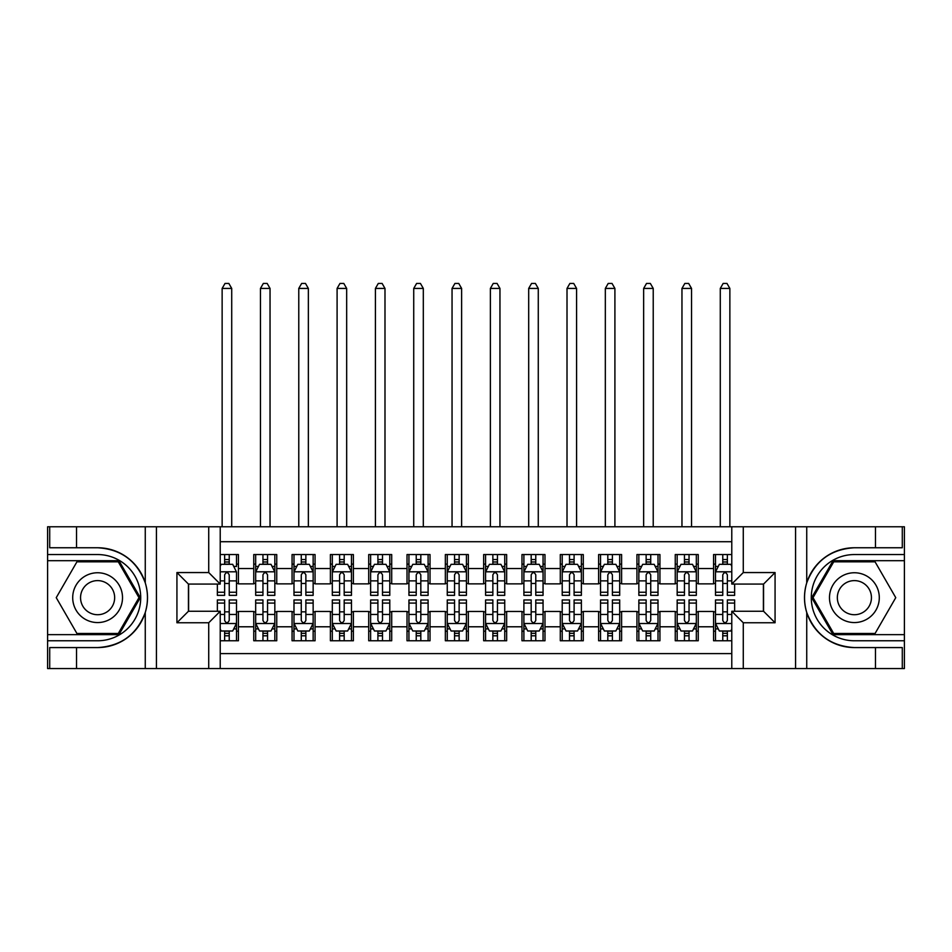 <?xml version="1.0" encoding="UTF-8"?>
<svg xmlns="http://www.w3.org/2000/svg" width="952" height="952" viewBox="0 0 952 952"><rect width="100%" height="100%" fill="white"/><g stroke="black" fill="none" stroke-linecap="round" stroke-linejoin="round"><path stroke-width="1.43" d="M220.221 668.554L731.779 668.554L731.779 611.267L763.575 611.267L763.575 584.064L731.779 584.064L731.779 526.777L220.221 526.777L220.221 584.064L188.425 584.064L188.425 611.267L220.221 611.267L220.221 668.554L76.529 668.554L76.529 647.574L97.604 647.574C121.059 646.158 136.945 634.46 145.263 612.481C148.191 602.616 148.191 592.727 145.263 582.838C136.945 560.859 121.059 549.173 97.604 547.757L76.529 547.757L76.529 526.777L47.6 526.777L47.6 634.639L118.952 634.639L140.301 597.666L118.952 560.68L47.6 560.68M731.779 554.552L713.572 554.552L713.572 568.534L698.244 568.534L698.244 583.862L713.572 583.862L713.572 568.534M698.244 568.534L698.244 554.552L675.254 554.552L675.254 568.534L659.926 568.534L659.926 583.862L675.254 583.862L675.254 568.534M659.926 568.534L659.926 554.552L636.936 554.552L636.936 568.534L621.608 568.534L621.608 583.862L636.936 583.862L636.936 568.534M621.608 568.534L621.608 554.552L598.618 554.552L598.618 568.534L583.29 568.534L583.29 583.862L598.618 583.862L598.618 568.534M583.29 568.534L583.29 554.552L560.3 554.552L560.3 568.534L544.972 568.534L544.972 583.862L560.3 583.862L560.3 568.534M544.972 568.534L544.972 554.552L521.982 554.552L521.982 568.534L506.654 568.534L506.654 583.862L521.982 583.862L521.982 568.534M506.654 568.534L506.654 554.552L483.664 554.552L483.664 568.534L468.336 568.534L468.336 583.862L483.664 583.862L483.664 568.534M468.336 568.534L468.336 554.552L445.346 554.552L445.346 568.534L430.018 568.534L430.018 583.862L445.346 583.862L445.346 568.534M430.018 568.534L430.018 554.552L407.028 554.552L407.028 568.534L391.7 568.534L391.7 583.862L407.028 583.862L407.028 568.534M391.7 568.534L391.7 554.552L368.71 554.552L368.71 568.534L353.382 568.534L353.382 583.862L368.71 583.862L368.71 568.534M353.382 568.534L353.382 554.552L330.392 554.552L330.392 568.534L315.064 568.534L315.064 583.862L330.392 583.862L330.392 568.534M315.064 568.534L315.064 554.552L292.074 554.552L292.074 568.534L276.746 568.534L276.746 583.862L292.074 583.862L292.074 568.534M276.746 568.534L276.746 554.552L253.756 554.552L253.756 583.862L238.428 583.862L238.428 554.552L220.221 554.552M220.221 640.767L238.428 640.767L238.428 611.458L253.756 611.458L253.756 640.767L276.746 640.767L276.746 611.458L292.074 611.458L292.074 626.785L276.746 626.785M292.074 626.785L292.074 640.767L315.064 640.767L315.064 611.458L330.392 611.458L330.392 626.785L315.064 626.785M330.392 626.785L330.392 640.767L353.382 640.767L353.382 611.458L368.71 611.458L368.71 626.785L353.382 626.785M368.71 626.785L368.71 640.767L391.7 640.767L391.7 611.458L407.028 611.458L407.028 626.785L391.7 626.785M407.028 626.785L407.028 640.767L430.018 640.767L430.018 611.458L445.346 611.458L445.346 626.785L430.018 626.785M445.346 626.785L445.346 640.767L468.336 640.767L468.336 611.458L483.664 611.458L483.664 626.785L468.336 626.785M483.664 626.785L483.664 640.767L506.654 640.767L506.654 611.458L521.982 611.458L521.982 626.785L506.654 626.785M521.982 626.785L521.982 640.767L544.972 640.767L544.972 611.458L560.3 611.458L560.3 626.785L544.972 626.785M560.3 626.785L560.3 640.767L583.29 640.767L583.29 611.458L598.618 611.458L598.618 626.785L583.29 626.785M598.618 626.785L598.618 640.767L621.608 640.767L621.608 611.458L636.936 611.458L636.936 626.785L621.608 626.785M636.936 626.785L636.936 640.767L659.926 640.767L659.926 611.458L675.254 611.458L675.254 626.785L659.926 626.785M675.254 626.785L675.254 640.767L698.244 640.767L698.244 611.458L713.572 611.458L713.572 626.785L698.244 626.785M731.779 541.712L220.221 541.712M220.221 653.607L731.779 653.607M713.572 626.785L713.572 640.767L731.779 640.767M188.615 584.064L188.615 611.267M763.385 611.267L763.385 584.064M224.636 564.131L229.23 564.131M236.512 564.131L238.428 564.131M224.636 583.481L229.23 583.481M236.512 583.481L238.428 583.481M224.636 611.838L229.23 611.838M236.512 611.838L238.428 611.838M224.636 631.188L229.23 631.188M236.512 631.188L238.428 631.188M253.756 583.481L255.671 583.481M262.954 583.481L267.548 583.481M274.83 583.481L276.746 583.481M253.756 564.131L255.671 564.131M262.954 564.131L267.548 564.131M274.83 564.131L276.746 564.131M253.756 611.838L255.671 611.838M262.954 611.838L267.548 611.838M274.83 611.838L276.746 611.838M253.756 631.188L255.671 631.188M262.954 631.188L267.548 631.188M274.83 631.188L276.746 631.188M292.074 611.838L293.99 611.838M301.272 611.838L305.866 611.838M313.148 611.838L315.064 611.838M292.074 631.188L293.99 631.188M301.272 631.188L305.866 631.188M313.148 631.188L315.064 631.188M292.074 564.131L293.99 564.131M301.272 564.131L305.866 564.131M313.148 564.131L315.064 564.131M292.074 583.481L293.99 583.481M301.272 583.481L305.866 583.481M313.148 583.481L315.064 583.481M330.392 611.838L332.308 611.838M339.59 611.838L344.184 611.838M351.466 611.838L353.382 611.838M330.392 631.188L332.308 631.188M339.59 631.188L344.184 631.188M351.466 631.188L353.382 631.188M330.392 564.131L332.308 564.131M339.59 564.131L344.184 564.131M351.466 564.131L353.382 564.131M330.392 583.481L332.308 583.481M339.59 583.481L344.184 583.481M351.466 583.481L353.382 583.481M368.71 611.838L370.625 611.838M377.908 611.838L382.502 611.838M389.784 611.838L391.7 611.838M368.71 631.188L370.625 631.188M377.908 631.188L382.502 631.188M389.784 631.188L391.7 631.188M368.71 564.131L370.625 564.131M377.908 564.131L382.502 564.131M389.784 564.131L391.7 564.131M368.71 583.481L370.625 583.481M377.908 583.481L382.502 583.481M389.784 583.481L391.7 583.481M407.028 611.838L408.943 611.838M416.226 611.838L420.82 611.838M428.102 611.838L430.018 611.838M407.028 631.188L408.943 631.188M416.226 631.188L420.82 631.188M428.102 631.188L430.018 631.188M407.028 564.131L408.943 564.131M416.226 564.131L420.82 564.131M428.102 564.131L430.018 564.131M407.028 583.481L408.943 583.481M416.226 583.481L420.82 583.481M428.102 583.481L430.018 583.481M445.346 611.838L447.262 611.838M454.544 611.838L459.138 611.838M466.42 611.838L468.336 611.838M445.346 631.188L447.262 631.188M454.544 631.188L459.138 631.188M466.42 631.188L468.336 631.188M445.346 564.131L447.262 564.131M454.544 564.131L459.138 564.131M466.42 564.131L468.336 564.131M445.346 583.481L447.262 583.481M454.544 583.481L459.138 583.481M466.42 583.481L468.336 583.481M483.664 611.838L485.579 611.838M492.862 611.838L497.456 611.838M504.738 611.838L506.654 611.838M483.664 631.188L485.579 631.188M492.862 631.188L497.456 631.188M504.738 631.188L506.654 631.188M483.664 564.131L485.579 564.131M492.862 564.131L497.456 564.131M504.738 564.131L506.654 564.131M483.664 583.481L485.579 583.481M492.862 583.481L497.456 583.481M504.738 583.481L506.654 583.481M521.982 611.838L523.897 611.838M531.18 611.838L535.774 611.838M543.057 611.838L544.972 611.838M521.982 631.188L523.897 631.188M531.18 631.188L535.774 631.188M543.057 631.188L544.972 631.188M521.982 564.131L523.897 564.131M531.18 564.131L535.774 564.131M543.057 564.131L544.972 564.131M521.982 583.481L523.897 583.481M531.18 583.481L535.774 583.481M543.057 583.481L544.972 583.481M560.3 611.838L562.215 611.838M569.498 611.838L574.092 611.838M581.375 611.838L583.29 611.838M560.3 631.188L562.215 631.188M569.498 631.188L574.092 631.188M581.375 631.188L583.29 631.188M560.3 564.131L562.215 564.131M569.498 564.131L574.092 564.131M581.375 564.131L583.29 564.131M560.3 583.481L562.215 583.481M569.498 583.481L574.092 583.481M581.375 583.481L583.29 583.481M598.618 611.838L600.533 611.838M607.816 611.838L612.41 611.838M619.692 611.838L621.608 611.838M598.618 631.188L600.533 631.188M607.816 631.188L612.41 631.188M619.692 631.188L621.608 631.188M598.618 564.131L600.533 564.131M607.816 564.131L612.41 564.131M619.692 564.131L621.608 564.131M598.618 583.481L600.533 583.481M607.816 583.481L612.41 583.481M619.692 583.481L621.608 583.481M636.936 611.838L638.851 611.838M646.134 611.838L650.728 611.838M658.01 611.838L659.926 611.838M636.936 631.188L638.851 631.188M646.134 631.188L650.728 631.188M658.01 631.188L659.926 631.188M636.936 564.131L638.851 564.131M646.134 564.131L650.728 564.131M658.01 564.131L659.926 564.131M636.936 583.481L638.851 583.481M646.134 583.481L650.728 583.481M658.01 583.481L659.926 583.481M675.254 611.838L677.169 611.838M684.452 611.838L689.046 611.838M696.328 611.838L698.244 611.838M675.254 631.188L677.169 631.188M684.452 631.188L689.046 631.188M696.328 631.188L698.244 631.188M675.254 564.131L677.169 564.131M684.452 564.131L689.046 564.131M696.328 564.131L698.244 564.131M675.254 583.481L677.169 583.481M684.452 583.481L689.046 583.481M696.328 583.481L698.244 583.481M713.572 611.838L715.487 611.838M722.77 611.838L727.364 611.838M713.572 631.188L715.487 631.188M722.77 631.188L727.364 631.188M713.572 564.131L715.487 564.131M722.77 564.131L727.364 564.131M713.572 583.481L715.487 583.481M722.77 583.481L727.364 583.481M229.23 554.552L229.23 564.322L229.23 559.538L224.636 559.538M217.353 592.239L217.353 595.357L224.636 595.357L224.636 592.239L217.353 592.239L217.353 584.064M220.221 566.238L221.185 564.322L232.681 564.322L236.512 571.985L236.512 595.357L229.23 595.357L229.23 574.865C227.695 571.914 226.171 571.914 224.636 574.865L224.636 587.789M236.512 566.511L236.512 559.538M233.728 566.428L236.512 566.428L236.512 554.552M224.636 564.322L224.636 554.552M220.221 580.863L224.636 580.863L224.636 592.239M231.717 526.777L231.717 288.432L222.137 288.432L222.137 526.777M222.137 288.432L225.017 283.446L228.849 283.446L231.717 288.432M224.636 635.793L229.23 635.793M220.221 629.082L221.185 630.997L232.681 630.997L236.512 623.334L236.512 599.962L229.23 599.962L229.23 603.08L236.512 603.08M236.512 623.334L236.512 640.767M217.353 611.267L217.353 599.962L224.636 599.962L224.636 620.466C226.16 623.417 227.695 623.417 229.23 620.466L229.23 603.08M229.23 630.997L229.23 640.767M224.636 640.767L224.636 630.997M110.063 576.091A24.907 24.907 0 0 0 76.041 585.206A24.907 24.907 0 0 0 85.156 619.228A24.907 24.907 0 0 0 119.178 610.113A24.907 24.907 0 0 0 110.063 576.091M106.136 582.898A17.053 17.053 0 0 0 82.836 589.133A17.053 17.053 0 0 0 89.083 612.433A17.053 17.053 0 0 0 112.372 606.186A17.053 17.053 0 0 0 106.136 582.898M118.286 633.485L76.922 633.485L56.239 597.666L76.922 561.835L118.286 561.835L138.98 597.666L118.286 633.485M866.844 576.091A24.907 24.907 0 0 0 832.822 585.206A24.907 24.907 0 0 0 841.937 619.228A24.907 24.907 0 0 0 875.959 610.113A24.907 24.907 0 0 0 866.844 576.091M862.917 582.898A17.053 17.053 0 0 0 839.628 589.133A17.053 17.053 0 0 0 845.864 612.433A17.053 17.053 0 0 0 869.164 606.186A17.053 17.053 0 0 0 862.917 582.898M875.078 633.485L833.714 633.485L813.02 597.666L833.714 561.835L875.078 561.835L895.761 597.666L875.078 633.485M208.726 668.554L208.726 622.763L176.929 622.763L176.929 572.557L208.726 572.557L208.726 526.777L156.425 526.777L156.425 668.554M145.263 582.838L145.263 526.777L76.529 526.777M76.529 668.554L47.6 668.554L47.6 634.639M47.6 640.767L97.604 640.767A43.114 43.114 0 0 0 140.718 597.666A43.114 43.114 0 0 0 97.604 554.552L47.6 554.552M97.604 647.574A49.909 49.909 0 0 0 147.512 597.666A49.909 49.909 0 0 0 97.604 547.757M145.263 526.777L156.425 526.777M208.726 526.777L220.221 526.777M76.529 647.574L49.706 647.574L49.706 668.554M76.529 547.757L49.706 547.757L49.706 526.777M208.726 622.763L220.221 611.267M176.929 622.763L188.425 611.267M176.929 572.557L188.425 584.064M208.726 572.557L220.221 584.064M731.779 526.777L875.471 526.777L875.471 547.757L854.396 547.757C830.941 549.173 815.055 560.859 806.737 582.838C803.809 592.715 803.809 602.592 806.737 612.481C815.055 634.46 830.941 646.158 854.396 647.574L875.471 647.574L875.471 668.554L904.4 668.554L904.4 560.68L833.048 560.68L811.699 597.666L833.048 634.639L904.4 634.639M743.274 526.777L743.274 572.557L775.071 572.557L775.071 622.763L743.274 622.763L743.274 668.554L795.574 668.554L795.574 526.777M806.737 612.481L806.737 668.554L875.471 668.554M875.471 526.777L904.4 526.777L904.4 560.68M904.4 554.552L854.396 554.552A43.114 43.114 0 0 0 811.282 597.666A43.114 43.114 0 0 0 854.396 640.767L904.4 640.767M854.396 547.757A49.909 49.909 0 0 0 804.488 597.666A49.909 49.909 0 0 0 854.396 647.574M806.737 668.554L795.574 668.554M743.274 668.554L731.779 668.554M875.471 547.757L902.294 547.757L902.294 526.777M875.471 647.574L902.294 647.574L902.294 668.554M743.274 572.557L731.779 584.064M775.071 572.557L763.575 584.064M775.071 622.763L763.575 611.267M743.274 622.763L731.779 611.267M267.548 559.538L262.954 559.538M274.83 592.239L267.548 592.239L267.548 595.357L274.83 595.357L274.83 571.985L270.999 564.322L259.503 564.322L255.671 571.985L255.671 595.357L262.954 595.357L262.954 592.239L255.671 592.239M255.671 571.985L255.671 554.552M274.83 571.985L274.83 554.552M262.954 564.322L262.954 554.552M267.548 554.552L267.548 564.322M267.548 592.239L267.548 574.865C266.013 571.914 264.489 571.914 262.954 574.865L262.954 592.239M270.035 526.777L270.035 288.432L260.455 288.432L260.455 526.777M260.455 288.432L263.335 283.446L267.167 283.446L270.035 288.432M305.866 559.538L301.272 559.538M313.148 592.239L305.866 592.239L305.866 595.357L313.148 595.357L313.148 571.985L309.317 564.322L297.821 564.322L293.99 571.985L293.99 595.357L301.272 595.357L301.272 592.239L293.99 592.239M293.99 571.985L293.99 554.552M313.148 571.985L313.148 554.552M301.272 564.322L301.272 554.552M305.866 554.552L305.866 564.322M305.866 592.239L305.866 574.865C304.331 571.914 302.807 571.914 301.272 574.865L301.272 592.239M308.353 526.777L308.353 288.432L298.773 288.432L298.773 526.777M298.773 288.432L301.653 283.446L305.485 283.446L308.353 288.432M344.184 559.538L339.59 559.538M351.466 592.239L344.184 592.239L344.184 595.357L351.466 595.357L351.466 571.985L347.635 564.322L336.139 564.322L332.308 571.985L332.308 595.357L339.59 595.357L339.59 592.239L332.308 592.239M332.308 571.985L332.308 554.552M351.466 571.985L351.466 554.552M339.59 564.322L339.59 554.552M344.184 554.552L344.184 564.322M344.184 592.239L344.184 574.865C342.649 571.914 341.125 571.914 339.59 574.865L339.59 592.239M346.671 526.777L346.671 288.432L337.091 288.432L337.091 526.777M337.091 288.432L339.971 283.446L343.803 283.446L346.671 288.432M382.502 559.538L377.908 559.538M389.784 592.239L382.502 592.239L382.502 595.357L389.784 595.357L389.784 571.985L385.953 564.322L374.457 564.322L370.625 571.985L370.625 595.357L377.908 595.357L377.908 592.239L370.625 592.239M370.625 571.985L370.625 554.552M389.784 571.985L389.784 554.552M377.908 564.322L377.908 554.552M382.502 554.552L382.502 564.322M382.502 592.239L382.502 574.865C380.967 571.914 379.443 571.914 377.908 574.865L377.908 592.239M384.989 526.777L384.989 288.432L375.409 288.432L375.409 526.777M375.409 288.432L378.289 283.446L382.121 283.446L384.989 288.432M262.954 635.793L267.548 635.793M255.671 603.08L262.954 603.08L262.954 599.962L255.671 599.962L255.671 623.334L259.503 630.997L270.999 630.997L274.83 623.334L274.83 599.962L267.548 599.962L267.548 603.08L274.83 603.08M274.83 623.334L274.83 640.767M255.671 623.334L255.671 640.767M267.548 630.997L267.548 640.767M262.954 640.767L262.954 630.997M262.954 603.08L262.954 620.466C264.477 623.417 266.013 623.417 267.548 620.466L267.548 603.08M301.272 635.793L305.866 635.793M293.99 603.08L301.272 603.08L301.272 599.962L293.99 599.962L293.99 623.334L297.821 630.997L309.317 630.997L313.148 623.334L313.148 599.962L305.866 599.962L305.866 603.08L313.148 603.08M313.148 623.334L313.148 640.767M293.99 623.334L293.99 640.767M305.866 630.997L305.866 640.767M301.272 640.767L301.272 630.997M301.272 603.08L301.272 620.466C302.795 623.417 304.331 623.417 305.866 620.466L305.866 603.08M339.59 635.793L344.184 635.793M332.308 603.08L339.59 603.08L339.59 599.962L332.308 599.962L332.308 623.334L336.139 630.997L347.635 630.997L351.466 623.334L351.466 599.962L344.184 599.962L344.184 603.08L351.466 603.08M351.466 623.334L351.466 640.767M332.308 623.334L332.308 640.767M344.184 630.997L344.184 640.767M339.59 640.767L339.59 630.997M339.59 603.08L339.59 620.466C341.113 623.417 342.649 623.417 344.184 620.466L344.184 603.08M377.908 635.793L382.502 635.793M370.625 603.08L377.908 603.08L377.908 599.962L370.625 599.962L370.625 623.334L374.457 630.997L385.953 630.997L389.784 623.334L389.784 599.962L382.502 599.962L382.502 603.08L389.784 603.08M389.784 623.334L389.784 640.767M370.625 623.334L370.625 640.767M382.502 630.997L382.502 640.767M377.908 640.767L377.908 630.997M377.908 603.08L377.908 620.466C379.432 623.417 380.967 623.417 382.502 620.466L382.502 603.08M420.82 559.538L416.226 559.538M428.102 592.239L420.82 592.239L420.82 595.357L428.102 595.357L428.102 571.985L424.271 564.322L412.775 564.322L408.943 571.985L408.943 595.357L416.226 595.357L416.226 592.239L408.943 592.239M408.943 571.985L408.943 554.552M428.102 571.985L428.102 554.552M416.226 564.322L416.226 554.552M420.82 554.552L420.82 564.322M420.82 592.239L420.82 574.865C419.296 571.914 417.761 571.914 416.226 574.865L416.226 592.239M423.307 526.777L423.307 288.432L413.727 288.432L413.727 526.777M413.727 288.432L416.607 283.446L420.439 283.446L423.307 288.432M416.226 635.793L420.82 635.793M408.943 603.08L416.226 603.08L416.226 599.962L408.943 599.962L408.943 623.334L412.775 630.997L424.271 630.997L428.102 623.334L428.102 599.962L420.82 599.962L420.82 603.08L428.102 603.08M428.102 623.334L428.102 640.767M408.943 623.334L408.943 640.767M420.82 630.997L420.82 640.767M416.226 640.767L416.226 630.997M416.226 603.08L416.226 620.466C417.75 623.417 419.285 623.417 420.82 620.466L420.82 603.08M459.138 559.538L454.544 559.538M466.42 592.239L459.138 592.239L459.138 595.357L466.42 595.357L466.42 571.985L462.589 564.322L451.093 564.322L447.262 571.985L447.262 595.357L454.544 595.357L454.544 592.239L447.262 592.239M447.262 571.985L447.262 554.552M466.42 571.985L466.42 554.552M454.544 564.322L454.544 554.552M459.138 554.552L459.138 564.322M459.138 592.239L459.138 574.865C457.615 571.914 456.079 571.914 454.544 574.865L454.544 592.239M461.625 526.777L461.625 288.432L452.045 288.432L452.045 526.777M452.045 288.432L454.925 283.446L458.757 283.446L461.625 288.432M454.544 635.793L459.138 635.793M447.262 603.08L454.544 603.08L454.544 599.962L447.262 599.962L447.262 623.334L451.093 630.997L462.589 630.997L466.42 623.334L466.42 599.962L459.138 599.962L459.138 603.08L466.42 603.08M466.42 623.334L466.42 640.767M447.262 623.334L447.262 640.767M459.138 630.997L459.138 640.767M454.544 640.767L454.544 630.997M454.544 603.08L454.544 620.466C456.067 623.417 457.603 623.417 459.138 620.466L459.138 603.08M497.456 559.538L492.862 559.538M504.738 592.239L497.456 592.239L497.456 595.357L504.738 595.357L504.738 571.985L500.907 564.322L489.411 564.322L485.579 571.985L485.579 595.357L492.862 595.357L492.862 592.239L485.579 592.239M485.579 571.985L485.579 554.552M504.738 571.985L504.738 554.552M492.862 564.322L492.862 554.552M497.456 554.552L497.456 564.322M497.456 592.239L497.456 574.865C495.933 571.914 494.397 571.914 492.862 574.865L492.862 592.239M499.955 526.777L499.955 288.432L490.375 288.432L490.375 526.777M490.375 288.432L493.243 283.446L497.075 283.446L499.955 288.432M492.862 635.793L497.456 635.793M485.579 603.08L492.862 603.08L492.862 599.962L485.579 599.962L485.579 623.334L489.411 630.997L500.907 630.997L504.738 623.334L504.738 599.962L497.456 599.962L497.456 603.08L504.738 603.08M504.738 623.334L504.738 640.767M485.579 623.334L485.579 640.767M497.456 630.997L497.456 640.767M492.862 640.767L492.862 630.997M492.862 603.08L492.862 620.466C494.385 623.417 495.921 623.417 497.456 620.466L497.456 603.08M535.774 559.538L531.18 559.538M543.057 592.239L535.774 592.239L535.774 595.357L543.057 595.357L543.057 571.985L539.225 564.322L527.729 564.322L523.897 571.985L523.897 595.357L531.18 595.357L531.18 592.239L523.897 592.239M523.897 571.985L523.897 554.552M543.057 571.985L543.057 554.552M531.18 564.322L531.18 554.552M535.774 554.552L535.774 564.322M535.774 592.239L535.774 574.865C534.25 571.914 532.715 571.914 531.18 574.865L531.18 592.239M538.273 526.777L538.273 288.432L528.693 288.432L528.693 526.777M528.693 288.432L531.561 283.446L535.393 283.446L538.273 288.432M531.18 635.793L535.774 635.793M523.897 603.08L531.18 603.08L531.18 599.962L523.897 599.962L523.897 623.334L527.729 630.997L539.225 630.997L543.057 623.334L543.057 599.962L535.774 599.962L535.774 603.08L543.057 603.08M543.057 623.334L543.057 640.767M523.897 623.334L523.897 640.767M535.774 630.997L535.774 640.767M531.18 640.767L531.18 630.997M531.18 603.08L531.18 620.466C532.703 623.417 534.239 623.417 535.774 620.466L535.774 603.08M574.092 559.538L569.498 559.538M581.375 592.239L574.092 592.239L574.092 595.357L581.375 595.357L581.375 571.985L577.543 564.322L566.047 564.322L562.215 571.985L562.215 595.357L569.498 595.357L569.498 592.239L562.215 592.239M562.215 571.985L562.215 554.552M581.375 571.985L581.375 554.552M569.498 564.322L569.498 554.552M574.092 554.552L574.092 564.322M574.092 592.239L574.092 574.865C572.568 571.914 571.033 571.914 569.498 574.865L569.498 592.239M576.591 526.777L576.591 288.432L567.011 288.432L567.011 526.777M567.011 288.432L569.879 283.446L573.711 283.446L576.591 288.432M569.498 635.793L574.092 635.793M562.215 603.08L569.498 603.08L569.498 599.962L562.215 599.962L562.215 623.334L566.047 630.997L577.543 630.997L581.375 623.334L581.375 599.962L574.092 599.962L574.092 603.08L581.375 603.08M581.375 623.334L581.375 640.767M562.215 623.334L562.215 640.767M574.092 630.997L574.092 640.767M569.498 640.767L569.498 630.997M569.498 603.08L569.498 620.466C571.033 623.417 572.557 623.417 574.092 620.466L574.092 603.08M612.41 559.538L607.816 559.538M619.692 592.239L612.41 592.239L612.41 595.357L619.692 595.357L619.692 571.985L615.861 564.322L604.365 564.322L600.533 571.985L600.533 595.357L607.816 595.357L607.816 592.239L600.533 592.239M600.533 571.985L600.533 554.552M619.692 571.985L619.692 554.552M607.816 564.322L607.816 554.552M612.41 554.552L612.41 564.322M612.41 592.239L612.41 574.865C610.886 571.914 609.351 571.914 607.816 574.865L607.816 592.239M614.909 526.777L614.909 288.432L605.329 288.432L605.329 526.777M605.329 288.432L608.197 283.446L612.029 283.446L614.909 288.432M607.816 635.793L612.41 635.793M600.533 603.08L607.816 603.08L607.816 599.962L600.533 599.962L600.533 623.334L604.365 630.997L615.861 630.997L619.692 623.334L619.692 599.962L612.41 599.962L612.41 603.08L619.692 603.08M619.692 623.334L619.692 640.767M600.533 623.334L600.533 640.767M612.41 630.997L612.41 640.767M607.816 640.767L607.816 630.997M607.816 603.08L607.816 620.466C609.351 623.417 610.875 623.417 612.41 620.466L612.41 603.08M650.728 559.538L646.134 559.538M658.01 592.239L650.728 592.239L650.728 595.357L658.01 595.357L658.01 571.985L654.179 564.322L642.683 564.322L638.851 571.985L638.851 595.357L646.134 595.357L646.134 592.239L638.851 592.239M638.851 571.985L638.851 554.552M658.01 571.985L658.01 554.552M646.134 564.322L646.134 554.552M650.728 554.552L650.728 564.322M650.728 592.239L650.728 574.865C649.204 571.914 647.669 571.914 646.134 574.865L646.134 592.239M653.227 526.777L653.227 288.432L643.647 288.432L643.647 526.777M643.647 288.432L646.515 283.446L650.347 283.446L653.227 288.432M646.134 635.793L650.728 635.793M638.851 603.08L646.134 603.08L646.134 599.962L638.851 599.962L638.851 623.334L642.683 630.997L654.179 630.997L658.01 623.334L658.01 599.962L650.728 599.962L650.728 603.08L658.01 603.08M658.01 623.334L658.01 640.767M638.851 623.334L638.851 640.767M650.728 630.997L650.728 640.767M646.134 640.767L646.134 630.997M646.134 603.08L646.134 620.466C647.669 623.417 649.193 623.417 650.728 620.466L650.728 603.08M689.046 559.538L684.452 559.538M696.328 592.239L689.046 592.239L689.046 595.357L696.328 595.357L696.328 571.985L692.497 564.322L681.001 564.322L677.169 571.985L677.169 595.357L684.452 595.357L684.452 592.239L677.169 592.239M677.169 571.985L677.169 554.552M696.328 571.985L696.328 554.552M684.452 564.322L684.452 554.552M689.046 554.552L689.046 564.322M689.046 592.239L689.046 574.865C687.522 571.914 685.987 571.914 684.452 574.865L684.452 592.239M691.545 526.777L691.545 288.432L681.965 288.432L681.965 526.777M681.965 288.432L684.833 283.446L688.665 283.446L691.545 288.432M684.452 635.793L689.046 635.793M677.169 603.08L684.452 603.08L684.452 599.962L677.169 599.962L677.169 623.334L681.001 630.997L692.497 630.997L696.328 623.334L696.328 599.962L689.046 599.962L689.046 603.08L696.328 603.08M696.328 623.334L696.328 640.767M677.169 623.334L677.169 640.767M689.046 630.997L689.046 640.767M684.452 640.767L684.452 630.997M684.452 603.08L684.452 620.466C685.987 623.417 687.511 623.417 689.046 620.466L689.046 603.08M727.364 559.538L722.77 559.538M731.779 566.238L730.815 564.322L719.319 564.322L715.487 571.985L715.487 595.357L722.77 595.357L722.77 592.239L715.487 592.239M715.487 571.985L715.487 554.552M734.646 584.064L734.646 595.357L727.364 595.357L727.364 574.865C725.841 571.914 724.305 571.914 722.77 574.865L722.77 592.239M722.77 564.322L722.77 554.552M727.364 554.552L727.364 564.322M729.863 526.777L729.863 288.432L720.283 288.432L720.283 526.777M720.283 288.432L723.151 283.446L726.983 283.446L729.863 288.432M722.77 635.793L727.364 635.793M734.646 603.08L734.646 599.962L727.364 599.962L727.364 603.08L734.646 603.08L734.646 611.267M718.272 628.891L715.487 628.891L715.487 599.962L722.77 599.962L722.77 620.466C724.305 623.417 725.829 623.417 727.364 620.466L727.364 603.08M715.487 628.891L715.487 640.767M715.487 623.334L719.319 630.997L730.815 630.997L731.779 629.082M727.364 630.997L727.364 640.767M722.77 640.767L722.77 630.997M253.756 626.785L238.428 626.785M253.756 568.534L238.428 568.534M236.417 571.795L220.221 571.795M236.512 592.239L229.23 592.239M236.512 580.863L229.23 580.863M229.23 561.977L224.636 561.977M220.221 623.524L236.417 623.524M236.512 628.891L233.728 628.891M217.353 603.08L224.636 603.08M229.23 614.457L236.512 614.457M220.221 614.457L224.636 614.457M224.636 633.354L229.23 633.354M145.263 668.554L145.263 612.481M806.737 526.777L806.737 582.838M274.735 571.795L255.767 571.795M255.671 566.428L258.444 566.428M272.046 566.428L274.83 566.428M262.954 580.863L255.671 580.863M274.83 580.863L267.548 580.863M267.548 561.977L262.954 561.977M313.053 571.795L294.085 571.795M293.99 566.428L296.762 566.428M310.364 566.428L313.148 566.428M301.272 580.863L293.99 580.863M313.148 580.863L305.866 580.863M305.866 561.977L301.272 561.977M351.371 571.795L332.403 571.795M332.308 566.428L335.08 566.428M348.682 566.428L351.466 566.428M339.59 580.863L332.308 580.863M351.466 580.863L344.184 580.863M344.184 561.977L339.59 561.977M389.689 571.795L370.721 571.795M370.625 566.428L373.398 566.428M387.012 566.428L389.784 566.428M377.908 580.863L370.625 580.863M389.784 580.863L382.502 580.863M382.502 561.977L377.908 561.977M255.767 623.524L274.735 623.524M274.83 628.891L272.046 628.891M258.444 628.891L255.671 628.891M267.548 614.457L274.83 614.457M255.671 614.457L262.954 614.457M262.954 633.354L267.548 633.354M294.085 623.524L313.053 623.524M313.148 628.891L310.364 628.891M296.762 628.891L293.99 628.891M305.866 614.457L313.148 614.457M293.99 614.457L301.272 614.457M301.272 633.354L305.866 633.354M332.403 623.524L351.371 623.524M351.466 628.891L348.682 628.891M335.08 628.891L332.308 628.891M344.184 614.457L351.466 614.457M332.308 614.457L339.59 614.457M339.59 633.354L344.184 633.354M370.721 623.524L389.689 623.524M389.784 628.891L387.012 628.891M373.398 628.891L370.625 628.891M382.502 614.457L389.784 614.457M370.625 614.457L377.908 614.457M377.908 633.354L382.502 633.354M428.007 571.795L409.039 571.795M408.943 566.428L411.716 566.428M425.33 566.428L428.102 566.428M416.226 580.863L408.943 580.863M428.102 580.863L420.82 580.863M420.82 561.977L416.226 561.977M409.039 623.524L428.007 623.524M428.102 628.891L425.33 628.891M411.716 628.891L408.943 628.891M420.82 614.457L428.102 614.457M408.943 614.457L416.226 614.457M416.226 633.354L420.82 633.354M466.325 571.795L447.357 571.795M447.262 566.428L450.034 566.428M463.648 566.428L466.42 566.428M454.544 580.863L447.262 580.863M466.42 580.863L459.138 580.863M459.138 561.977L454.544 561.977M447.357 623.524L466.325 623.524M466.42 628.891L463.648 628.891M450.034 628.891L447.262 628.891M459.138 614.457L466.42 614.457M447.262 614.457L454.544 614.457M454.544 633.354L459.138 633.354M504.643 571.795L485.675 571.795M485.579 566.428L488.352 566.428M501.966 566.428L504.738 566.428M492.862 580.863L485.579 580.863M504.738 580.863L497.456 580.863M497.456 561.977L492.862 561.977M485.675 623.524L504.643 623.524M504.738 628.891L501.966 628.891M488.352 628.891L485.579 628.891M497.456 614.457L504.738 614.457M485.579 614.457L492.862 614.457M492.862 633.354L497.456 633.354M542.961 571.795L523.993 571.795M523.897 566.428L526.67 566.428M540.284 566.428L543.057 566.428M531.18 580.863L523.897 580.863M543.057 580.863L535.774 580.863M535.774 561.977L531.18 561.977M523.993 623.524L542.961 623.524M543.057 628.891L540.284 628.891M526.67 628.891L523.897 628.891M535.774 614.457L543.057 614.457M523.897 614.457L531.18 614.457M531.18 633.354L535.774 633.354M581.279 571.795L562.311 571.795M562.215 566.428L564.988 566.428M578.602 566.428L581.375 566.428M569.498 580.863L562.215 580.863M581.375 580.863L574.092 580.863M574.092 561.977L569.498 561.977M562.311 623.524L581.279 623.524M581.375 628.891L578.602 628.891M564.988 628.891L562.215 628.891M574.092 614.457L581.375 614.457M562.215 614.457L569.498 614.457M569.498 633.354L574.092 633.354M619.597 571.795L600.629 571.795M600.533 566.428L603.318 566.428M616.92 566.428L619.692 566.428M607.816 580.863L600.533 580.863M619.692 580.863L612.41 580.863M612.41 561.977L607.816 561.977M600.629 623.524L619.597 623.524M619.692 628.891L616.92 628.891M603.318 628.891L600.533 628.891M612.41 614.457L619.692 614.457M600.533 614.457L607.816 614.457M607.816 633.354L612.41 633.354M657.915 571.795L638.947 571.795M638.851 566.428L641.636 566.428M655.238 566.428L658.01 566.428M646.134 580.863L638.851 580.863M658.01 580.863L650.728 580.863M650.728 561.977L646.134 561.977M638.947 623.524L657.915 623.524M658.01 628.891L655.238 628.891M641.636 628.891L638.851 628.891M650.728 614.457L658.01 614.457M638.851 614.457L646.134 614.457M646.134 633.354L650.728 633.354M696.233 571.795L677.265 571.795M677.169 566.428L679.954 566.428M693.556 566.428L696.328 566.428M684.452 580.863L677.169 580.863M696.328 580.863L689.046 580.863M689.046 561.977L684.452 561.977M677.265 623.524L696.233 623.524M696.328 628.891L693.556 628.891M679.954 628.891L677.169 628.891M689.046 614.457L696.328 614.457M677.169 614.457L684.452 614.457M684.452 633.354L689.046 633.354M731.779 571.795L715.583 571.795M715.487 566.428L718.272 566.428M734.646 592.239L727.364 592.239M722.77 580.863L715.487 580.863M731.779 580.863L727.364 580.863M727.364 561.977L722.77 561.977M715.583 623.524L731.779 623.524M715.487 603.08L722.77 603.08M727.364 614.457L731.779 614.457M715.487 614.457L722.77 614.457M722.77 633.354L727.364 633.354"/></g></svg>
